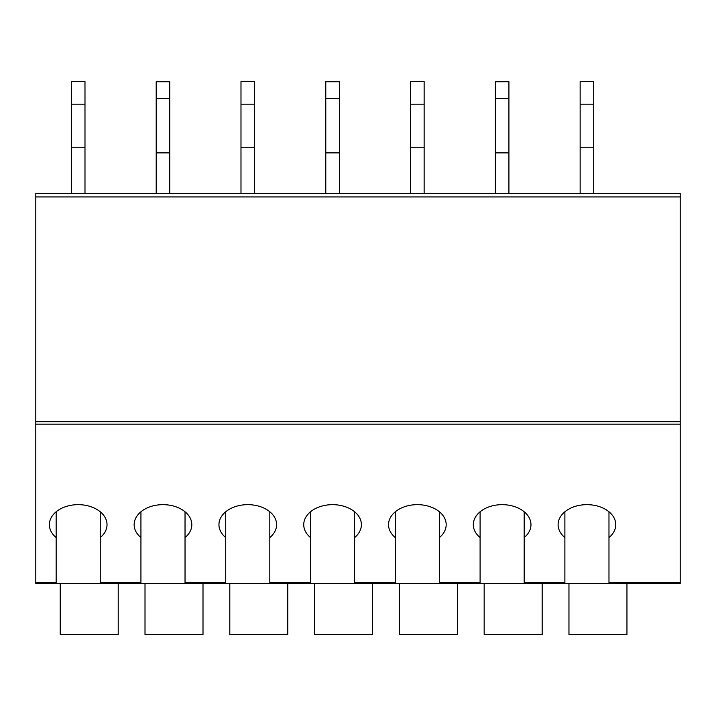 <?xml version="1.0" encoding="UTF-8"?>
<svg xmlns="http://www.w3.org/2000/svg" width="716" height="716" viewBox="0 0 716 716"><rect width="100%" height="100%" fill="white"/><g stroke="black" fill="none" stroke-linecap="round" stroke-linejoin="round"><path stroke-width="1.07" d="M680.2 424.14L35.8 424.14L35.8 193.526L680.2 193.526L680.2 583.558L608.976 583.558L680.2 583.558M35.8 424.14L35.8 583.558L56.152 583.558L35.8 583.558M118.212 583.558L140.936 583.558L100.24 583.558L118.212 583.558L118.212 634.439L60.216 634.439L60.216 583.558M203.004 583.558L225.728 583.558L185.032 583.558L203.004 583.558L203.004 634.439L145.008 634.439L145.008 583.558M287.796 583.558L310.52 583.558L269.816 583.558L287.796 583.558L287.796 634.439L229.8 634.439L229.8 583.558M372.58 583.558L395.304 583.558L354.608 583.558L372.58 583.558L372.58 634.439L314.584 634.439L314.584 583.558M457.372 583.558L480.096 583.558L439.4 583.558L457.372 583.558L457.372 634.439L399.376 634.439L399.376 583.558M542.164 583.558L564.888 583.558L524.184 583.558L542.164 583.558L542.164 634.439L484.168 634.439L484.168 583.558M140.936 582.609L140.936 583.558L185.032 583.558L185.032 537.573A28.828 20.021 180 0 0 191.816 524.676A28.828 20.021 180 0 0 162.988 504.655A28.828 20.021 180 0 0 134.152 524.676A28.828 20.021 180 0 0 140.936 537.573L140.936 582.609L100.24 582.609L100.24 511.77M225.728 582.609L225.728 583.558L269.816 583.558L269.816 537.573A28.828 20.021 180 0 0 276.6 524.676A28.828 20.021 180 0 0 247.772 504.655A28.828 20.021 180 0 0 218.944 524.676A28.828 20.021 180 0 0 225.728 537.573L225.728 582.609L185.032 582.609M310.52 582.609L310.52 583.558L354.608 583.558L354.608 537.573A28.828 20.021 180 0 0 361.392 524.676A28.828 20.021 180 0 0 332.564 504.655A28.828 20.021 180 0 0 303.736 524.676A28.828 20.021 180 0 0 310.52 537.573L310.52 582.609L269.816 582.609M395.304 582.609L395.304 583.558L439.4 583.558L439.4 537.573A28.828 20.021 180 0 0 446.184 524.676A28.828 20.021 180 0 0 417.356 504.655A28.828 20.021 180 0 0 388.528 524.676A28.828 20.021 180 0 0 395.304 537.573L395.304 582.609L354.608 582.609M480.096 582.609L480.096 583.558L524.184 583.558L524.184 537.573A28.828 20.021 180 0 0 530.968 524.676A28.828 20.021 180 0 0 502.14 504.655A28.828 20.021 180 0 0 473.312 524.676A28.828 20.021 180 0 0 480.096 537.573L480.096 582.609L439.4 582.609M564.888 537.573L564.888 583.558L608.976 583.558L608.976 537.573A28.828 20.021 180 0 0 615.76 524.676A28.828 20.021 180 0 0 586.932 504.655A28.828 20.021 180 0 0 558.104 524.676A28.828 20.021 180 0 0 564.888 537.573L564.888 511.77M56.152 511.77L56.152 583.558L100.24 583.558L100.24 582.609M568.96 583.558L568.96 634.439L626.956 634.439L626.956 583.558M100.24 537.573A28.828 20.021 180 0 0 107.024 524.676A28.828 20.021 180 0 0 78.196 504.655A28.828 20.021 180 0 0 49.368 524.676A28.828 20.021 180 0 0 56.152 537.573M608.976 511.77L608.976 537.573M524.184 537.573L524.184 511.77M480.096 511.77L480.096 537.573M439.4 537.573L439.4 511.77M395.304 511.77L395.304 537.573M354.608 537.573L354.608 511.77M310.52 511.77L310.52 537.573M269.816 537.573L269.816 511.77M225.728 511.77L225.728 537.573M185.032 537.573L185.032 511.77M140.936 511.77L140.936 537.573M580.148 104.196L593.716 104.196L593.716 81.561L580.148 81.561L580.148 193.526M593.716 104.196L593.716 193.526M580.148 147.201L593.716 147.201M410.572 104.196L424.132 104.196L424.132 81.561L410.572 81.561L410.572 193.526M424.132 104.196L424.132 193.526M410.572 147.201L424.132 147.201M240.988 104.196L254.556 104.196L254.556 81.561L240.988 81.561L240.988 193.526M254.556 104.196L254.556 193.526M240.988 147.201L254.556 147.201M71.412 104.196L84.98 104.196L84.98 81.561L71.412 81.561L71.412 193.526M84.98 104.196L84.98 193.526M71.412 147.201L84.98 147.201M495.356 98.522L508.924 98.522L508.924 81.74L495.356 81.74L495.356 193.526M508.924 98.522L508.924 193.526M495.356 152.875L508.924 152.875M325.78 98.522L339.348 98.522L339.348 81.74L325.78 81.74L325.78 193.526M339.348 98.522L339.348 193.526M325.78 152.875L339.348 152.875M156.204 98.522L169.764 98.522L169.764 81.74L156.204 81.74L156.204 193.526M169.764 98.522L169.764 193.526M156.204 152.875L169.764 152.875M680.2 421.697L35.8 421.697M680.2 196.918L35.8 196.918M56.152 582.609L35.8 582.609M680.2 582.609L608.976 582.609M564.888 582.609L524.184 582.609"/></g></svg>
